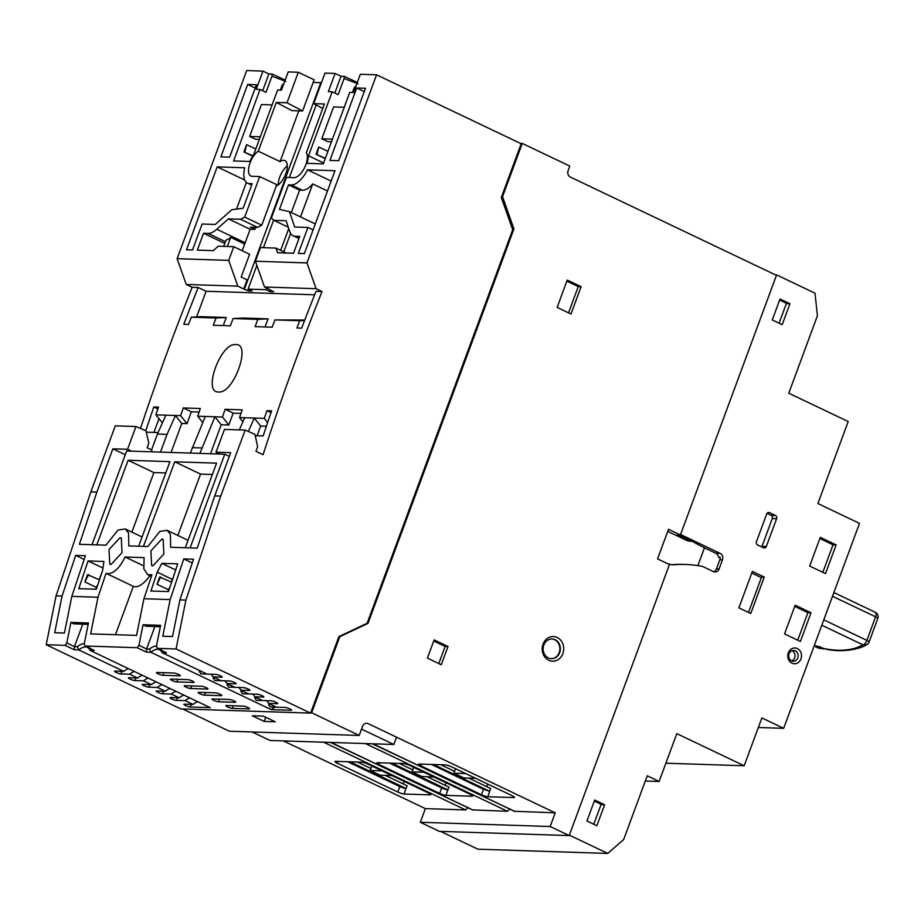 <?xml version="1.0" encoding="UTF-8"?>
<svg xmlns="http://www.w3.org/2000/svg" width="924" height="924" viewBox="0 0 924 924"><rect width="100%" height="100%" fill="white"/><g stroke="black" fill="none" stroke-linecap="round" stroke-linejoin="round"><path stroke-width="1.39" d="M825.271 648.925L822.926 648.625L819.276 646.5L823.238 648.394C839.327 651.743 852.575 650.577 862.981 644.86L866.966 644.559M824.231 648.717L823.238 648.394M218.607 391.961C233.46 394.19 251.882 343.231 235.77 344.606C220.547 342.4 202.31 393.243 218.607 391.961M145.796 430.676A2359.538 2059.7 -88.1 0 1 153.811 406.987L158.501 407.137A2359.538 2059.7 91.9 0 0 155.856 414.853L180.63 415.661A2359.538 2059.7 -88.1 0 1 183.264 407.946L200.335 408.5A2359.538 2059.7 -88.1 0 0 197.701 416.216L222.465 417.024L228.794 425.028L233.183 413.155L240.968 413.409M239.304 429.891L244.71 417.752L239.547 417.579A2359.538 2059.7 91.9 0 1 242.18 409.863L225.11 409.309A2359.538 2059.7 91.9 0 0 222.465 417.024M244.71 417.752L264.31 418.387A2359.538 2059.7 -88.1 0 1 266.955 410.672L271.633 410.822A2359.538 2059.7 -88.1 0 0 263.144 435.966L255.243 435.712M296.951 327.997L301.628 328.136A2359.538 2059.7 91.9 0 1 316.02 291.326L322.037 291.522A2359.538 2059.7 91.9 0 0 263.074 454.7L255.936 451.305L257.623 446.742L254.943 434.292L245.149 430.076L220.72 496.096L185.92 600.092L176.057 648.971L310.579 713.12L180.723 708.881L46.2 644.744L65.073 645.356L74.394 649.803L78.794 649.942L123.758 671.39L115.038 671.101A3.696 0.647 -159.7 0 0 114.541 671.24A3.696 0.647 -159.7 0 0 116.205 672.464A3.696 0.647 -159.7 0 0 120.975 673.931L129.707 674.22L137.63 677.997L128.91 677.719A3.696 0.647 -159.7 0 0 128.413 677.846A3.696 0.647 -159.7 0 0 130.076 679.071A3.696 0.647 -159.7 0 0 134.846 680.549L143.578 680.838L151.501 684.615L142.77 684.326A3.696 0.647 -159.7 0 0 142.273 684.465A3.696 0.647 -159.7 0 0 143.936 685.689A3.696 0.647 -159.7 0 0 148.718 687.156L157.438 687.444L165.361 691.221L156.641 690.944A3.696 0.647 -159.7 0 0 156.144 691.071A3.696 0.647 -159.7 0 0 157.808 692.295A3.696 0.647 -159.7 0 0 162.589 693.774L171.31 694.063L179.233 697.839L170.513 697.551A3.696 0.647 -159.7 0 0 170.016 697.689A3.696 0.647 -159.7 0 0 171.679 698.914A3.696 0.647 -159.7 0 0 176.449 700.38L185.181 700.669L193.104 704.446L184.373 704.169A3.696 0.647 -159.7 0 0 183.876 704.296A3.696 0.647 -159.7 0 0 185.551 705.52A3.696 0.647 -159.7 0 0 190.321 706.999L210.21 707.645L89.951 650.311L94.352 650.45L85.031 646.003L137.214 647.712L146.535 652.148L150.935 652.286L271.194 709.632L291.083 710.279A3.696 0.647 -159.7 0 0 291.58 710.14A3.696 0.647 -159.7 0 0 289.154 708.581A3.696 0.647 -159.7 0 0 285.135 707.449L276.415 707.16L268.491 703.383L277.212 703.672A3.696 0.647 -159.7 0 0 277.708 703.534A3.696 0.647 -159.7 0 0 275.283 701.974A3.696 0.647 -159.7 0 0 271.263 700.831L262.543 700.554L254.62 696.765L263.34 697.054A3.696 0.647 -159.7 0 0 263.837 696.915A3.696 0.647 -159.7 0 0 261.411 695.356A3.696 0.647 -159.7 0 0 257.403 694.224L248.672 693.936L240.748 690.159L249.48 690.447A3.696 0.647 -159.7 0 0 249.977 690.309A3.696 0.647 -159.7 0 0 247.551 688.75A3.696 0.647 -159.7 0 0 243.532 687.606L234.812 687.329L226.877 683.541L235.608 683.829A3.696 0.647 -159.7 0 0 236.105 683.691A3.696 0.647 -159.7 0 0 233.68 682.131A3.696 0.647 -159.7 0 0 229.66 681L220.94 680.711L213.017 676.934L221.737 677.211A3.696 0.647 -159.7 0 0 222.234 677.084A3.696 0.647 -159.7 0 0 219.808 675.525A3.696 0.647 -159.7 0 0 215.789 674.381L207.068 674.104L162.093 652.656L166.493 652.794L157.172 648.359L176.057 648.971M296.939 327.985A2359.538 2059.7 -88.1 0 1 299.723 320.743L274.948 319.912A2359.538 2059.7 91.9 0 0 272.176 327.177M272.187 327.188L255.116 326.634M255.093 326.622A2359.538 2059.7 -88.1 0 1 257.877 319.381L233.102 318.549L243.301 318.041L268.075 318.849L257.877 319.358M233.114 318.561A2359.538 2059.7 91.9 0 0 230.33 325.814M230.342 325.826L213.271 325.271A2359.538 2059.7 -88.1 0 1 216.031 318.018M226.23 317.486L216.031 317.995L191.256 317.186L201.467 316.678L226.23 317.486L223.227 325.594M191.28 317.198A2359.538 2059.7 91.9 0 0 188.484 324.451L183.795 324.301A2359.538 2059.7 91.9 0 1 198.186 287.491L192.18 287.295A2359.538 2059.7 91.9 0 0 140.471 428.424M158.096 432.548L146.292 432.166M151.582 449.849L157.415 434.072L167.036 434.384L160.476 452.113M157.415 434.072L165.835 415.188M171.067 452.46L181.785 423.492L175.456 415.5L167.036 434.384M149.526 448.891L147.101 447.759L151.952 450.023L151.293 451.813M190.101 547.909L224.763 454.204L131.531 451.166L127.558 449.295L135.967 426.518L115.292 425.849L90.864 491.868L56.064 595.865L46.2 644.744M257.068 435.77L260.66 426.068L254.331 418.064L248.36 431.462M260.66 426.068L266.389 426.253M271.021 412.612L266.955 410.672M267.625 422.58L264.31 418.387M322.037 291.522L316.089 288.692L264.507 287.017L255.394 261.238L260.452 247.574L275.964 248.082L277.558 252.737L293.52 253.257L299.746 236.405L295.264 236.255A24.659 11.238 115.5 0 1 293.081 235.747A24.659 11.238 115.5 0 1 289.79 231.624L286.07 220.744L273.862 220.351L271.402 217.96L286.394 177.431L293.971 177.674A14.299 6.514 -64.5 0 0 305.832 164.691A14.299 6.514 -64.5 0 0 306.352 152.76L324.393 103.985L313.698 103.638L324.982 73.123L335.089 73.446L328.343 91.672L332.19 91.799L338.138 94.629L344.086 78.552A20.455 9.321 -64.5 0 1 344.352 76.392L341.025 76.288L335.089 73.446M310.579 713.12L338.889 636.59L367.128 623.261L512.693 229.73L501.305 197.505L521.194 143.763L376.565 74.798L306.976 262.913L316.089 288.692M185.92 600.092L179.903 599.895L172.511 636.555L162.774 636.243L170.166 599.584L143.959 598.729L136.556 635.389L90.633 633.887L98.025 597.227L71.818 596.373L64.414 633.032L54.678 632.721L62.07 596.061L56.064 595.865M157.172 648.359L156.468 645.876L160.614 625.34L143.058 624.774L146.142 626.241L160.337 626.703M146.535 652.148L146.593 648.971L138.912 645.299L143.058 624.774M138.912 645.299L137.214 647.712M85.031 646.003L84.327 643.52L88.473 622.995L70.917 622.429L74.001 623.896L88.196 624.358M74.394 649.803L74.451 646.615L66.771 642.954L70.917 622.429M66.771 642.954L65.073 645.356M98.025 597.227L106.029 573.319L133.345 586.347L115.465 634.696M62.07 596.061L75.687 555.393L85.424 555.717L71.818 596.373M90.864 491.868L96.881 492.065L112.878 448.821L127.558 449.295M219.889 454.042L216.02 452.183L230.711 452.656L214.715 495.899L197.228 548.14L170.651 547.274L170.397 534.268L167.117 530.318L159.806 531.427L147.805 546.534L128.817 545.911L128.552 532.905L125.271 528.955L117.96 530.064L105.96 545.172L79.395 544.305L96.881 492.065M214.715 495.899L220.72 496.096M170.166 599.584L183.772 558.916L193.52 559.228L179.903 599.895M106.029 573.319L107.958 573.735C114.033 573.33 119.75 567.752 125.098 557.01L144.098 557.622L143.821 568.837L147.632 574.589L151.952 574.82L143.959 598.729M88.046 560.937L103.915 561.457L102.633 570.397L96.327 589.235L78.771 588.657L88.046 560.937L102.968 568.052M157.219 572.175L150.912 591.014L168.468 591.579L177.743 563.859L161.873 563.34L157.219 572.175L172.338 579.383L171.333 582.097M120.016 537.687L121.298 537.987L122.026 552.644L111.053 564.495L109.771 564.183L109.032 549.537L120.016 537.687M161.862 539.05L163.132 539.35L163.871 554.007L152.887 565.846L151.617 565.546L150.878 550.9L161.862 539.05M84.176 559.447L75.687 555.393M177.119 258.685L186.232 284.465L237.815 286.14L228.702 260.372L177.119 258.685L246.708 70.571L262.947 71.102L256.202 89.316L260.048 89.443L265.997 92.285L271.945 76.207L285.863 81.416M186.232 284.465L192.18 287.295M376.565 74.798L360.337 74.278L353.592 92.492L349.746 92.365L323.296 163.883L307.184 163.352L308.512 155.798L332.19 91.799M357.311 82.444L344.352 76.392M306.976 262.913L255.394 261.238M288.507 184.869L279.441 209.402L289.443 211.642L294.698 227.027L307.935 227.454L298.325 253.419L304.343 253.615L334.996 170.709L307.496 169.82A22.188 10.118 115.5 0 1 291.279 184.962L288.507 184.869L299.607 190.159L291.326 212.543M338.704 160.695L329.926 160.406L356.722 87.988L365.5 88.265L338.704 160.695M288.288 227.223L273.862 220.351M275.964 248.082L286.336 253.026M264.507 287.017L269.831 289.547M283.795 251.813L290.598 233.402M237.815 286.14L243.763 288.981L247.124 279.868L241.187 277.038L249.607 254.262L233.76 246.708L228.702 260.372M266.724 288.069L266.124 289.709L248.082 289.12L252.044 291.014L248.44 290.887L243.763 288.981M266.124 289.709L270.085 291.591L270.593 290.228M269.727 289.824L273.689 291.718L270.085 291.591M198.186 287.491L206.11 291.268L314.634 294.802M260.048 89.443L233.599 160.961L249.711 161.481L253.927 154.019L277.604 90.021L281.45 90.148L288.196 71.922L298.29 72.257L287.006 102.772L276.299 102.425L258.258 151.19A14.299 6.514 -64.5 0 0 250.046 162.878A14.299 6.514 -64.5 0 0 250.866 176.01A14.299 6.514 -64.5 0 0 252.137 176.311L259.702 176.553L244.71 217.094L240.563 219.265L228.355 218.873L216.782 229.244A24.659 11.238 115.5 0 1 208.039 233.414L203.557 233.275L197.332 250.127L213.282 250.647L218.249 246.2L233.76 246.708M244.675 167.775L217.175 166.874L186.509 249.769L192.515 249.965L202.125 224.012L215.35 224.44L231.728 209.76L243.127 208.223L252.206 183.691L249.434 183.599A22.188 10.118 115.5 0 1 247.47 183.137A22.188 10.118 115.5 0 1 244.675 167.775M247.667 84.43L220.882 156.861L229.649 157.138L256.445 84.719L247.667 84.43L255.22 88.034M242.203 250.727L250.15 229.256L228.355 218.873M250.15 229.256L254.966 229.418L250.208 227.154L257.6 227.385L261.746 225.225L276.75 184.685L259.702 176.553M240.563 219.265L257.6 227.385M254.966 229.418L255.729 227.327M298.822 110.845L280.053 161.585A14.299 6.514 115.5 0 1 284.962 160.58A14.299 6.514 115.5 0 1 285.782 173.724A14.299 6.514 115.5 0 1 276.184 186.186M287.329 165.835A14.299 6.514 -64.5 0 0 279.764 177.05A14.299 6.514 -64.5 0 0 278.228 184.927M313.178 82.421L320.801 82.663L244.479 289.004M280.053 161.585L258.258 151.19M276.299 102.425L291.915 110.614L302.622 110.961L287.006 102.772M302.622 110.961L314.137 79.81L298.29 72.257M262.682 90.702L268.884 73.932L272.21 74.047L285.17 80.099M268.884 73.932L262.947 71.102M248.949 289.524L248.44 290.887M288.738 228.551L280.688 250.335M248.082 289.12L256.86 265.384M263.421 247.667L273.62 220.108M289.362 177.523L316.204 104.955M282.363 87.676A22.511 10.256 115.5 0 1 282.132 85.193L280.318 90.102M252.922 155.81L243.924 151.952L246.616 144.664L255.775 149.03M243.924 151.952L252.726 156.144M282.132 85.193L283.899 83.53M260.291 136.81L249.653 136.463L261.446 104.574L272.095 104.92M249.653 136.463L255.59 139.293L259.332 139.42M244.883 151.975L246.616 144.664M272.21 74.047A20.455 9.321 -64.5 0 0 271.945 76.207M224.821 243.416L203.557 233.275M244.687 244.04L230.711 237.376A24.659 11.238 115.5 0 1 226.057 240.09L223.724 246.373M230.711 237.376L227.339 246.489M261.746 225.225L244.71 217.094M217.175 166.874L244.733 180.018M236.509 209.113L246.385 182.421M196.627 316.92L206.11 291.268M304.735 320.039L274.948 319.912M265.072 326.957L268.075 318.849M299.723 320.72L304.573 320.478M313.698 103.638L322.765 108.397M334.823 93.047L341.025 76.288M358.004 83.772L344.086 78.552M354.504 90.021A22.511 10.256 115.5 0 1 354.273 87.537L356.04 85.874M354.273 87.537L352.46 92.458M327.916 151.374L318.757 147.008L316.066 154.296L325.225 158.662M323.619 162.994L308.512 155.798M344.236 107.276L333.587 106.93L321.795 138.808L327.731 141.649L331.473 141.765M316.066 154.296L325.352 158.304M317.024 154.331L318.757 147.008M321.795 138.808L332.432 139.154M313.097 229.914L307.935 227.454M289.443 211.642L300.531 216.932L312.739 183.945A22.188 10.118 -64.5 0 1 302.379 190.252L291.279 184.962M315.303 223.966L300.531 216.932M299.607 190.159L302.379 190.252M307.496 169.82L331.162 181.104M327.5 190.991L312.739 183.945M364.275 91.58L356.722 87.988M252.137 731.958L269.97 740.459L393.82 744.49L361.538 729.105M396.523 737.167L393.82 744.49M226.345 705.532A3.696 0.647 -159.7 0 0 225.849 705.67A3.696 0.647 -159.7 0 0 227.512 706.895A3.696 0.647 -159.7 0 0 232.282 708.361L249.122 708.916A3.696 0.647 -159.7 0 0 249.619 708.777A3.696 0.647 -159.7 0 0 247.193 707.218A3.696 0.647 -159.7 0 0 243.174 706.075L226.345 705.532M212.474 698.914A3.696 0.647 -159.7 0 0 211.977 699.052A3.696 0.647 -159.7 0 0 213.64 700.276A3.696 0.647 -159.7 0 0 218.41 701.755L235.25 702.298A3.696 0.647 -159.7 0 0 235.747 702.171A3.696 0.647 -159.7 0 0 233.322 700.6A3.696 0.647 -159.7 0 0 229.302 699.468L212.474 698.914M198.602 692.307A3.696 0.647 -159.7 0 0 198.106 692.434A3.696 0.647 -159.7 0 0 199.769 693.67A3.696 0.647 -159.7 0 0 204.55 695.137L221.379 695.691A3.696 0.647 -159.7 0 0 221.875 695.553A3.696 0.647 -159.7 0 0 219.45 693.993A3.696 0.647 -159.7 0 0 215.442 692.85L198.602 692.307M184.731 685.689A3.696 0.647 -159.7 0 0 184.234 685.827A3.696 0.647 -159.7 0 0 185.909 687.052A3.696 0.647 -159.7 0 0 190.679 688.53L207.507 689.073A3.696 0.647 -159.7 0 0 208.004 688.946A3.696 0.647 -159.7 0 0 205.578 687.375A3.696 0.647 -159.7 0 0 201.571 686.243L184.731 685.689M170.871 679.082A3.696 0.647 -159.7 0 0 170.374 679.209A3.696 0.647 -159.7 0 0 172.037 680.434A3.696 0.647 -159.7 0 0 176.807 681.912L193.647 682.466A3.696 0.647 -159.7 0 0 194.144 682.328A3.696 0.647 -159.7 0 0 191.718 680.769A3.696 0.647 -159.7 0 0 187.699 679.625L170.871 679.082M156.999 672.464A3.696 0.647 -159.7 0 0 156.502 672.603A3.696 0.647 -159.7 0 0 158.166 673.827A3.696 0.647 -159.7 0 0 162.947 675.305L179.776 675.848A3.696 0.647 -159.7 0 0 180.272 675.721A3.696 0.647 -159.7 0 0 177.847 674.15A3.696 0.647 -159.7 0 0 173.828 673.019L156.999 672.464M193.104 704.446A20.709 9.436 115.5 0 1 197.805 701.732M189.882 697.955A20.709 9.436 -64.5 0 0 185.181 700.669M179.233 697.839A20.709 9.436 115.5 0 1 183.934 695.114M176.01 691.337A20.709 9.436 -64.5 0 0 171.31 694.063M165.361 691.221A20.709 9.436 115.5 0 1 170.074 688.507M162.15 684.73A20.709 9.436 -64.5 0 0 157.438 687.444M151.501 684.615A20.709 9.436 115.5 0 1 156.202 681.889M148.279 678.112A20.709 9.436 -64.5 0 0 143.578 680.838M137.63 677.997A20.709 9.436 115.5 0 1 142.331 675.282M134.407 671.505A20.709 9.436 -64.5 0 0 129.707 674.22M123.758 671.39A20.709 9.436 115.5 0 1 128.471 668.664M82.756 624.185L74.451 646.615L77.304 646.708L78.794 649.942A20.709 9.436 115.5 0 1 87.387 647.366A20.709 9.436 115.5 0 1 89.951 650.311L89.166 647.1M77.304 646.708A23.181 10.568 115.5 0 1 84.384 643.716M99.191 579.752L102.437 570.986M95.692 589.212L96.362 587.398L84.869 581.924L87.561 574.636L99.457 579.879M98.083 583.991L96.362 587.398M84.869 581.924L88.531 574.67M167.833 591.568L168.503 589.755L157.011 584.268L159.702 576.992L171.598 582.224M161.307 649.445L162.093 652.656A20.709 9.436 115.5 0 0 159.529 649.722A20.709 9.436 115.5 0 0 150.935 652.286L149.445 649.064L146.593 648.971L154.897 626.53M175.71 569.935L161.873 563.34M172.857 578.459L172.338 579.383M149.445 649.064A23.181 10.568 115.5 0 1 156.526 646.061M206.549 673.85A20.709 9.436 -64.5 0 0 205.856 674.093L200.623 673.85L199.919 671.251A20.709 9.436 115.5 0 1 200.612 671.02M199.238 671.875L199.919 671.251M213.017 676.934A20.709 9.436 -64.5 0 0 210.857 674.22M220.42 680.468A20.709 9.436 -64.5 0 0 219.727 680.699L214.495 680.468L213.779 677.87A20.709 9.436 115.5 0 1 214.472 677.627M213.109 678.482L213.779 677.87M226.877 683.541A20.709 9.436 -64.5 0 0 224.728 680.838M234.292 687.075A20.709 9.436 -64.5 0 0 233.599 687.317L228.367 687.075L227.65 684.476A20.709 9.436 115.5 0 1 228.344 684.245M226.981 685.1L227.65 684.476M240.748 690.159A20.709 9.436 -64.5 0 0 238.6 687.444M248.152 693.693A20.709 9.436 -64.5 0 0 247.47 693.924L242.227 693.693L241.522 691.094A20.709 9.436 115.5 0 1 242.215 690.852M240.841 691.706L241.522 691.094M254.62 696.765A20.709 9.436 -64.5 0 0 252.471 694.063M262.023 700.3A20.709 9.436 -64.5 0 0 261.33 700.542L256.098 700.3L255.394 697.701A20.709 9.436 115.5 0 1 256.075 697.47M254.712 698.325L255.394 697.701M268.491 703.383A20.709 9.436 -64.5 0 0 266.331 700.669M271.194 709.632A20.709 9.436 -64.5 0 1 275.202 707.149L269.97 706.918L269.254 704.319A20.709 9.436 115.5 0 1 269.947 704.076M268.584 704.931L269.254 704.319M170.224 586.336L168.503 589.755M157.011 584.268L160.672 577.015M153.904 432.42L158.951 418.768M155.856 414.853L162.416 422.869M157.877 408.928L153.811 406.987M135.967 426.518L145.969 430.746L148.787 443.197L147.101 447.759M91.996 544.721L126.657 451.004L131.531 451.166M125.283 454.735L112.878 448.821M177.847 535.446L200.543 474.093L174.752 461.792L216.586 463.155L185.297 547.759M174.752 461.792L143.451 546.396M138.646 546.234L169.935 461.642L128.09 460.279L153.892 472.58L165.743 472.961M96.801 544.871L128.09 460.279M229.325 456.375L224.763 454.204M245.149 430.076L224.463 429.406L216.02 452.183M131.878 532.109L153.892 472.58M200.543 474.093L212.405 474.486M192.261 562.97L183.772 558.916M149.803 575.617A24.163 11.019 115.5 0 1 135.262 586.752A24.163 11.019 115.5 0 1 133.345 586.347M125.098 557.01L143.405 565.731M210.51 453.742L221.217 424.774L228.794 425.028M239.547 417.579L242.897 421.818M225.11 409.309L233.183 413.155M221.217 424.774L214.888 416.782L199.919 453.395M190.298 453.083L205.278 416.47M201.929 447.967L192.308 447.655M181.785 423.492L186.96 423.666L191.349 411.792L199.122 412.046M183.264 407.946L191.349 411.792M186.96 423.666L180.63 415.661M202.737 422.58L197.701 416.216M283.356 740.898L425.375 808.615L420.316 822.279L439.339 831.346L569.196 835.573L669.45 564.564L657.565 558.893L668.514 529.29L680.399 534.95L776.437 275.329L570.397 177.085A4.932 4.308 91.9 0 1 568.11 170.64L569.796 166.089L522.256 143.416L502.541 196.708L513.929 228.933L368.018 623.377L339.778 636.705L311.642 712.774L359.193 735.446L362.554 726.333A4.932 4.308 91.9 0 1 366.678 723.296A4.932 4.308 91.9 0 1 368.202 723.665L555.232 812.843L550.173 826.506L569.196 835.573M182.64 708.951L229.337 731.219L359.193 735.446M472.603 809.909L507.449 811.284L510.013 808.835M425.375 808.615L465.604 809.921L468.179 807.472M420.316 822.279L550.173 826.506M514.449 811.272L555.232 812.843M330.457 742.434L368.572 760.371M410.418 761.734L372.303 743.797M481.485 794.779A4.932 0.855 -159.7 0 0 487.86 796.742L513.825 797.585A4.932 0.855 -159.7 0 0 514.495 797.412A4.932 0.855 -159.7 0 0 512.266 795.772L451.651 766.874A4.932 0.855 -159.7 0 0 445.276 764.899L419.311 764.056A4.932 0.855 -159.7 0 0 418.641 764.229A4.932 0.855 -159.7 0 0 420.87 765.869L481.485 794.779L483.518 789.304L489.604 791.256L433.541 764.518M548.752 660.256A12.324 10.765 91.9 0 0 562.866 653.591A12.324 10.765 91.9 0 0 557.172 637.479A12.324 10.765 91.9 0 0 543.058 644.144A12.324 10.765 91.9 0 0 548.752 660.256M441.279 664.737L427.408 658.131L434.153 639.905L448.013 646.523L441.279 664.737M567.255 280.076L557.149 307.403L571.009 314.021L581.127 286.683L567.255 280.076M667.74 531.381L686.751 540.448L689.396 540.528L677.511 534.857L680.399 534.95M779.105 323.215L786.486 303.268M686.751 540.448A9.864 8.605 91.9 0 0 689.801 541.187L692.307 541.268A9.864 8.605 91.9 0 1 689.396 540.528M593.774 824.254L601.154 804.296M520.339 143.359L522.256 143.416M501.686 196.5L502.541 196.708M339.778 636.705L368.018 623.377M311.642 712.774L310.718 712.739M367.209 623.354L513.12 228.898L513.929 228.933M513.12 228.898L501.732 196.685M252.275 715.765L264.16 721.436L275.225 721.794L263.34 716.123L252.275 715.765M264.16 721.436L265.708 717.255M548.382 657.934A9.864 8.605 91.9 0 0 551.432 658.685A9.864 8.605 91.9 0 0 560.163 650.889A9.864 8.605 91.9 0 0 555.128 639.72A9.864 8.605 91.9 0 0 552.078 638.969A9.864 8.605 91.9 0 0 543.358 646.765A9.864 8.605 91.9 0 0 548.382 657.934M551.201 658.673A9.864 8.605 91.9 0 0 559.701 650.739A9.864 8.605 91.9 0 0 554.643 639.708A9.864 8.605 91.9 0 0 551.836 638.969M433.749 641.002L445.137 646.43L448.013 646.523M445.137 646.43L438.796 663.559M581.127 286.683L578.239 286.59L568.537 312.832M566.851 281.162L578.239 286.59M487.86 796.742L490.621 788.519L468.745 778.089M486.694 786.647L487.653 784.037M431.381 764.448L483.518 789.304M454.573 771.332L440.783 764.76M475.652 778.308L463.79 777.927L453.88 773.203L455.544 768.722M453.88 773.203L465.742 773.596M409.806 765.511A4.932 0.855 -159.7 0 0 403.442 763.536L377.466 762.693A4.932 0.855 -159.7 0 0 376.807 762.878A4.932 0.855 -159.7 0 0 379.025 764.506L439.651 793.416A4.932 0.855 -159.7 0 0 446.015 795.379L471.991 796.222A4.932 0.855 -159.7 0 0 472.649 796.049A4.932 0.855 -159.7 0 0 470.432 794.409L409.806 765.511M389.535 763.085L441.672 787.941A4.932 0.855 -159.7 0 0 447.724 789.893L446.015 795.379M445.091 785.296L446.015 782.778M427.142 776.738L449.018 787.167L447.724 789.893M448.013 789.904L391.938 763.166M412.762 769.877L399.18 763.397M413.698 767.359L412.046 771.84L423.897 772.233M433.806 776.957L421.945 776.564L412.046 771.84M397.805 792.053A4.932 0.855 -159.7 0 0 404.169 794.016L430.145 794.859A4.932 0.855 -159.7 0 0 430.803 794.686A4.932 0.855 -159.7 0 0 428.586 793.046L367.96 764.148A4.932 0.855 -159.7 0 0 361.596 762.173L335.62 761.33A4.932 0.855 -159.7 0 0 334.962 761.515A4.932 0.855 -159.7 0 0 337.179 763.143L397.805 792.053L399.826 786.578A4.932 0.855 -159.7 0 0 405.879 788.53L404.169 794.016M403.245 783.933L404.181 781.415M385.296 775.375L407.172 785.804L405.879 788.53M406.167 788.542L350.092 761.803M370.928 768.514L357.334 762.034M371.852 765.996L370.201 770.477L382.062 770.87M391.961 775.594L380.111 775.201L370.201 770.477M347.69 761.722L399.826 786.578M594.317 801.039L601.12 804.388M697.874 565.604L704.458 547.817L715.857 553.257A4.932 4.308 -88.1 0 1 718.456 557.16L720.131 557.218A4.932 4.308 -88.1 0 1 719.819 559.748L722.464 559.84L719.103 568.941L716.458 568.861L719.819 559.748M716.458 568.861A4.932 4.308 -88.1 0 1 713.663 571.702M668.41 564.067L669.611 564.102A9.864 8.605 91.9 0 0 672.545 564.795A9.864 8.605 91.9 0 0 673.4 564.783A139.074 121.402 -88.1 0 1 685.516 564.483L682.871 564.391A139.074 121.402 91.9 0 0 675.525 564.414L671.401 564.714M669.611 564.102L569.369 835.123L607.761 853.429L623.654 839.569L647.239 775.802L659.124 781.473L676.818 733.644L744.178 765.765L761.873 717.936L783.668 728.331L859.482 523.365L817.879 503.522L848.209 421.54L788.773 393.197L817.417 315.765L815.003 293.185L776.61 274.878L680.572 534.499L720.189 553.395L715.857 553.257M685.516 564.483A139.074 121.402 -88.1 0 1 701.57 566.239A9.864 8.605 -88.1 0 1 703.487 566.862L713.455 571.61A4.932 4.308 91.9 0 0 714.98 571.991A4.932 4.308 91.9 0 0 719.103 568.941M722.464 559.84A4.932 4.308 91.9 0 0 720.189 553.395M791.926 663.143A7.889 6.884 91.9 0 0 800.958 658.881A7.889 6.884 91.9 0 0 797.32 648.567A7.889 6.884 91.9 0 0 788.288 652.841A7.889 6.884 91.9 0 0 791.926 663.143M784.557 633.91L800.415 641.475L811.029 612.774L795.171 605.22L784.557 633.91M809.667 566.054L825.513 573.608L836.128 544.906L820.281 537.352L809.667 566.054M596.846 825.721L604.596 804.769L594.686 800.045L586.936 820.997L596.846 825.721M772.279 319.958L782.189 324.682L789.939 303.73L780.029 299.006L772.279 319.958M772.291 518.537L776.61 518.676L766.342 546.465A2.46 2.148 91.9 0 1 763.513 547.793L757.564 544.964A2.46 2.148 91.9 0 1 756.433 541.741L766.712 513.952A2.46 2.148 91.9 0 1 769.53 512.624L775.479 515.453L771.147 515.315A2.46 2.148 -88.1 0 1 772.291 518.537L762.011 546.315A2.46 2.148 -88.1 0 1 761.688 546.927M776.61 518.676A2.46 2.148 91.9 0 0 775.479 515.453M738.877 607.842L750.762 613.513L764.24 577.073L752.355 571.402L738.877 607.842M761.364 577.627L751.755 573.042M720.166 557.981L718.456 557.16M704.458 547.817L679.995 534.938M696.28 543.173L696.049 543.809M440.552 831.381L477.904 849.202L607.761 853.429M645.31 781.023L659.124 781.473M744.178 765.765L665.881 763.212M758.338 727.5L783.668 728.331M775.398 274.832L776.61 274.878M779.66 300.011L786.451 303.361M789.939 303.73L786.359 303.615M764.24 577.073L761.595 576.992L748.486 612.427M795.275 650.808A5.429 4.736 -88.1 0 1 798.047 656.952A5.429 4.736 -88.1 0 1 793.242 661.238A5.429 4.736 -88.1 0 1 791.568 660.833A5.429 4.736 91.9 0 1 788.796 654.689A5.429 4.736 91.9 0 1 793.601 650.404A5.429 4.736 91.9 0 1 795.275 650.808M792.03 650.646A5.429 4.736 -88.1 0 1 792.145 650.704A5.429 4.736 -88.1 0 1 795.021 655.948A5.429 4.736 -88.1 0 1 791.695 660.891M811.029 612.774L807.899 612.67L797.724 640.193M794.744 606.398L807.899 612.67M836.128 544.906L833.009 544.813L822.822 572.326M819.842 538.53L833.009 544.813M601.016 804.654L604.596 804.769M767.024 513.351L771.147 515.315M819.161 646.823L814.344 645.391M818.306 648.013L820.766 648.024A591.81 269.727 -64.5 0 0 822.926 648.625M823.584 648.867L818.641 648.174L821.598 648.313M821.551 648.301L820.05 648.382M818.987 648.232L818.156 647.943A591.81 269.727 115.5 0 1 816.192 647.216A14.796 6.745 115.5 0 1 815.95 647.123A14.796 6.745 115.5 0 1 815.73 646.996M875.063 612.219A4.932 2.252 115.5 0 1 875.294 612.289A4.932 2.252 115.5 0 1 875.582 616.828L832.512 596.292M862.993 644.86A4.932 2.252 -64.5 0 0 866.862 640.39L875.582 616.828A4.932 0.855 20.3 0 1 877.8 618.456A4.932 4.932 0 0 0 875.294 612.289L833.887 592.55M862.981 644.86L821.806 625.225M823.792 619.854L866.862 640.39A4.932 0.855 -159.7 0 1 869.08 642.03L877.8 618.456M868.906 642.157A4.932 0.855 -159.7 0 0 869.08 642.03A4.932 4.932 0 0 1 866.851 644.629C859.412 649.468 840.701 653.106 824.104 648.683M295.264 236.255L299.122 238.103M216.782 229.244L245.149 242.769M225.444 241.718L208.039 233.414M249.434 183.599L251.813 184.731M190.321 706.999L191.291 704.388M176.449 700.38L177.42 697.782M162.589 693.774L163.548 691.164M148.718 687.156L149.676 684.557M134.846 680.549L135.816 677.939M120.975 673.931L121.945 671.332M232.282 708.361L233.252 705.751M218.41 701.755L219.381 699.145M204.55 695.137L205.509 692.526M190.679 688.53L191.649 685.92M176.807 681.912L177.778 679.302M162.947 675.305L163.906 672.695M473.157 810.163L331.139 742.457M365.43 743.566L507.449 811.284M515.003 811.526L372.984 743.82M514.102 796.835L513.825 797.585M420.87 765.869L421.506 764.125M379.025 764.506L379.672 762.762M441.672 787.941L439.651 793.416M472.256 795.472L471.991 796.222M323.585 742.203L465.604 809.921M430.422 794.109L430.145 794.859M337.179 763.143L337.826 761.399M673.4 564.783L671.69 564.726M766.342 546.465L762.011 546.315M767.994 512.566L769.53 512.624M816.828 647.458A4.932 4.389 -69.3 0 1 816.493 647.343L818.549 648.105M293.081 235.747L298.96 238.542M251.663 185.135L247.47 183.137M188.046 540.309L167.117 530.318M142.065 536.971L125.271 528.955M151.432 576.391L147.909 574.705M330.977 742.446L472.857 810.094M372.822 743.808L514.703 811.457M821.39 648.255L818.202 647.967"/></g></svg>
